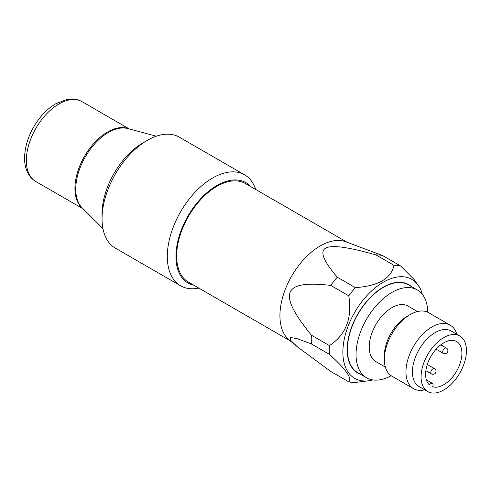 <?xml version="1.0" encoding="UTF-8"?>
<svg xmlns="http://www.w3.org/2000/svg" width="491" height="491" viewBox="0 0 491 491"><rect width="100%" height="100%" fill="white"/><g stroke="black" fill="none" stroke-linecap="round" stroke-linejoin="round"><path stroke-width="0.74" d="M147.337 140.352L143.016 142.844A57.932 33.449 120 0 0 102.048 213.8L102.048 218.79A64.045 36.978 -60 0 1 147.337 140.352A64.045 36.978 -60 0 1 179.356 137.179L244.604 174.851A64.045 36.978 120 0 0 195.252 192.006A64.045 36.978 120 0 0 167.302 256.455A64.045 36.978 120 0 0 180.565 285.774A64.045 36.978 120 0 0 198.794 288.082M180.565 285.774L115.317 248.102A64.045 36.978 -60 0 1 102.048 218.79M255.719 189.489A64.045 36.978 120 0 0 244.604 174.851M193.822 285.21A57.932 33.449 -60 0 1 175.944 256.455A57.932 33.449 -60 0 1 204.827 194.583A57.932 33.449 -60 0 1 250.748 186.617M290.304 340.914L188.446 282.104A56.925 32.866 -60 0 1 188.446 216.378A56.925 32.866 -60 0 1 245.365 183.511L347.223 242.315M348.776 381.857L330.725 371.442L297.564 346.965L290.543 340.245L290.353 337.483L297.104 338.63L311.404 343.945L329.449 354.367C345.94 369.336 352.385 378.5 348.776 381.857A64.168 37.046 -60 0 0 355.337 382.446L368.851 380.758A57.14 32.989 -60 0 1 354.698 312.362A57.14 32.989 -60 0 1 421.014 290.42A57.14 32.989 -60 0 1 422.315 294.324M421.014 290.42L420.075 288.131L413.981 279.324L400.552 265.913L382.501 255.498L345.67 241.744A56.925 32.866 -60 0 0 291.715 275.997A56.925 32.866 -60 0 0 289.033 339.852L297.564 346.965M311.404 335.193C277.206 293.066 282.337 279.839 330.725 285.388L348.776 295.809C352.385 318.211 345.94 334.813 329.449 345.615L311.404 335.193A64.168 37.046 -60 0 0 311.404 343.945M393.985 265.33C391.155 278.569 378.273 286.007 355.337 287.64L337.292 277.225C310.189 245.187 320.451 239.264 375.94 254.909L393.985 265.33A64.168 37.046 -60 0 1 400.552 265.913M372.884 379.936A57.14 32.989 -60 0 1 368.851 380.758M348.776 295.809A64.168 37.046 -60 0 1 355.337 287.64M329.449 354.367A64.168 37.046 -60 0 1 329.449 345.615M330.725 285.388A64.168 37.046 -60 0 1 337.292 277.225M375.94 254.909A64.168 37.046 -60 0 1 382.501 255.498M349.641 333.868A46.442 26.815 -60 0 1 352.133 325.779M365.034 303.432A46.442 26.815 -60 0 1 370.797 297.227M358.32 373.019A51.027 29.46 -60 0 1 356.595 372.313M407.567 284.025A51.027 29.46 -60 0 1 409.04 285.167M360.695 374.394A51.027 29.46 -60 0 1 357.755 373.043A51.027 29.46 -60 0 1 357.755 314.123A51.027 29.46 -60 0 1 408.782 284.663A51.027 29.46 -60 0 1 411.415 286.541M429.496 384.975A3.056 1.761 -60 0 1 432.461 383.367A3.056 1.761 -60 0 1 432.546 386.736A25.667 14.816 -60 0 0 457.336 369.858A25.667 14.816 -60 0 0 456.599 341.558A25.667 14.816 -60 0 0 431.718 355.067A25.667 14.816 -60 0 0 429.496 384.975M413.551 388.676L391.941 376.204A36.665 21.168 -60 0 1 384.349 359.418L384.349 355.674A32.081 18.523 -60 0 1 407.033 316.382L410.273 314.51A36.665 21.168 -60 0 1 428.606 312.693L450.216 325.171A36.665 21.168 120 0 0 421.959 334.991A36.665 21.168 120 0 0 405.953 371.89A36.665 21.168 120 0 0 413.551 388.676A36.665 21.168 120 0 0 424.715 389.829M384.349 359.418A36.665 21.168 -60 0 1 410.273 314.51M456.796 334.261A36.665 21.168 120 0 0 450.216 325.171M427.722 391.566L419.081 386.577A32.081 18.523 -60 0 1 412.434 371.89A32.081 18.523 -60 0 1 426.44 339.606A32.081 18.523 -60 0 1 451.161 331.008L459.803 335.997A32.081 18.523 -60 0 1 466.45 350.684A32.081 18.523 -60 0 1 452.444 382.974A32.081 18.523 -60 0 1 427.722 391.566A32.081 18.523 -60 0 1 427.722 354.52A32.081 18.523 -60 0 1 459.803 335.997M391.137 375.695A50.72 29.282 -60 0 1 366.55 377.769L357.908 372.779A50.72 29.282 -60 0 1 357.908 314.215A50.72 29.282 -60 0 1 408.629 284.927L417.27 289.917A50.72 29.282 -60 0 1 427.765 312.251M366.55 377.769A50.72 29.282 -60 0 1 366.55 319.205A50.72 29.282 -60 0 1 417.27 289.917M385.361 367.108L375.867 361.628A32.081 18.523 -60 0 1 375.867 324.582A32.081 18.523 -60 0 1 407.953 306.059L417.442 311.54M102.95 228.646L82.065 207.767A46.277 26.717 -60 0 1 85.33 156.844A46.277 26.717 -60 0 1 127.795 128.556L156.322 136.203M128.826 128.826A46.136 26.637 120 0 0 84.483 156.353A46.136 26.637 120 0 0 82.819 208.515M129.311 128.961L82.028 101.662A46.136 26.637 120 0 0 35.892 128.298A46.136 26.637 120 0 0 35.892 181.572L83.175 208.871M442.686 351.93A3.056 1.761 120 0 0 443.318 353.33A3.056 3.056 0 0 0 447.902 350.684A3.056 3.056 0 0 0 446.374 348.039A3.056 1.761 120 0 0 444.017 348.856A3.056 1.761 120 0 0 442.686 351.93M430.803 372.516A3.056 1.761 120 0 0 431.436 373.915A3.056 3.056 0 0 0 436.014 371.27A3.056 3.056 0 0 0 434.492 368.618A3.056 1.761 120 0 0 432.135 369.441A3.056 1.761 120 0 0 430.803 372.516M82.028 101.662C78.756 99.802 75.166 98.906 71.256 98.967L67.009 99.397L55.323 103.982C50.223 107.063 45.485 111.187 41.115 116.355C30.718 129.133 25.194 142.783 24.55 157.292C24.433 163.534 25.661 168.996 28.226 173.685C30.123 177.061 32.676 179.688 35.892 181.572M436.125 349.181L443.318 353.33M440.795 344.823L446.374 348.039M425.857 370.693L431.436 373.915M427.299 364.469L434.492 368.618M426.384 379.856L432.461 383.367"/></g></svg>
